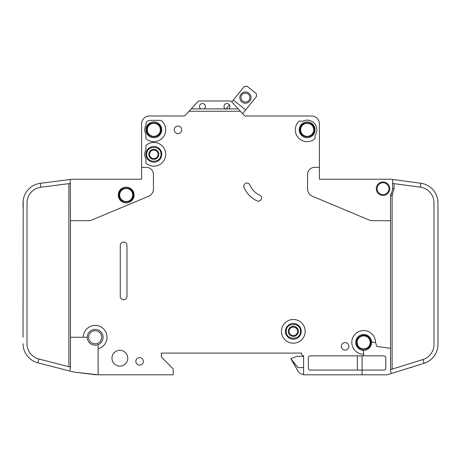 <?xml version="1.0" encoding="UTF-8"?>
<svg xmlns="http://www.w3.org/2000/svg" width="461" height="461" viewBox="0 0 461 461"><rect width="100%" height="100%" fill="white"/><g stroke="black" fill="none" stroke-linecap="round" stroke-linejoin="round"><path stroke-width="0.69" d="M119.071 195.02L119.071 195.02C118.667 204.188 133.696 204.194 133.292 195.02C133.696 185.846 118.667 185.841 119.071 195.02M370.777 342.408C370.73 340.166 369.849 338.322 368.132 336.876C363.85 333.038 356.261 336.663 356.549 342.408L356.549 342.408C356.151 351.582 371.18 351.582 370.777 342.408M375.519 342.408L373.341 342.408A1.977 1.977 0 0 1 371.405 340.823A7.9 7.9 0 0 0 355.759 342.408A7.9 7.9 0 0 1 371.405 340.823A7.9 7.9 0 0 1 362.081 350.147A7.9 7.9 0 0 1 355.759 342.408A7.9 7.9 0 0 0 362.081 350.147A1.977 1.977 0 0 1 363.666 352.083L363.666 354.261A11.853 11.853 0 0 1 351.806 342.408A11.853 11.853 0 0 1 363.666 330.554A11.853 11.853 0 0 1 375.519 342.408L376.764 346.39L390.53 348.326L390.53 195.706A3.953 3.953 0 0 1 391.112 193.649A9.485 9.485 0 0 0 392.507 188.693L392.737 179.49L390.795 179.231L420.812 183.242A19.76 19.76 0 0 1 437.95 202.828L437.95 344.384M314.269 129.818C314.673 120.644 299.644 120.644 300.048 129.818L300.048 129.818C299.644 138.992 314.673 138.997 314.269 129.818L314.269 129.823M160.952 154.32C161.356 145.146 146.327 145.146 146.731 154.32L146.731 154.32C146.327 163.494 161.356 163.494 160.952 154.32L160.952 154.32M160.952 129.818C161.356 120.644 146.327 120.644 146.731 129.818C146.327 138.992 161.356 138.997 160.952 129.818M300.439 331.344C300.843 322.17 285.814 322.17 286.218 331.344L286.218 331.344C285.814 340.518 300.843 340.518 300.439 331.344L300.439 331.344M229.906 106.508A2.962 2.962 0 0 1 228.719 108.877L225.164 108.877A2.962 2.962 0 0 1 226.945 103.541A2.962 2.962 0 0 1 229.906 106.508M205.41 106.508A2.962 2.962 0 0 1 204.223 108.877L200.668 108.877A2.962 2.962 0 0 1 202.442 103.541A2.962 2.962 0 0 1 205.41 106.508M315.059 129.818A7.9 7.9 0 0 1 307.159 137.724A7.9 7.9 0 0 1 299.252 129.818A7.9 7.9 0 0 1 307.159 121.917A7.9 7.9 0 0 1 315.059 129.818M161.748 154.32A7.9 7.9 0 0 1 153.841 162.22A7.9 7.9 0 0 1 145.941 154.32A7.9 7.9 0 0 1 153.841 146.414A7.9 7.9 0 0 1 161.748 154.32M161.748 129.818A7.9 7.9 0 0 1 153.841 137.724A7.9 7.9 0 0 1 145.941 129.818A7.9 7.9 0 0 1 153.841 121.917A7.9 7.9 0 0 1 161.748 129.818M285.422 331.344A7.9 7.9 0 0 0 293.329 339.244A7.9 7.9 0 0 0 301.229 331.344A7.9 7.9 0 0 0 293.329 323.438A7.9 7.9 0 0 0 285.422 331.344M377.098 188.693A5.93 5.93 0 0 1 383.028 182.769A5.93 5.93 0 0 1 388.951 188.693A5.93 5.93 0 0 1 383.028 194.623A5.93 5.93 0 0 1 377.098 188.693M88.645 337.268A6.517 6.517 0 0 1 95.162 330.75A6.517 6.517 0 0 1 101.685 337.268A6.517 6.517 0 0 1 95.162 343.791A6.517 6.517 0 0 1 88.645 337.268M119.664 195.02A6.517 6.517 0 0 1 126.181 188.497A6.517 6.517 0 0 1 132.705 195.02A6.517 6.517 0 0 1 126.181 201.538A6.517 6.517 0 0 1 119.664 195.02M357.142 342.408A6.517 6.517 0 0 1 363.666 335.885A6.517 6.517 0 0 1 370.183 342.408A6.517 6.517 0 0 1 363.666 348.925A6.517 6.517 0 0 1 357.142 342.408M300.635 129.818A6.517 6.517 0 0 1 307.159 123.3A6.517 6.517 0 0 1 313.676 129.818A6.517 6.517 0 0 1 307.159 136.341A6.517 6.517 0 0 1 300.635 129.818M149.595 154.32A4.247 4.247 0 0 0 153.841 158.567A4.247 4.247 0 0 0 158.088 154.32A4.247 4.247 0 0 0 153.841 150.073A4.247 4.247 0 0 0 149.595 154.32M153.841 159.356A5.036 5.036 0 0 1 148.805 154.32A5.036 5.036 0 0 1 153.841 149.278A5.036 5.036 0 0 1 158.878 154.32A5.036 5.036 0 0 1 153.841 159.356M147.324 129.818A6.517 6.517 0 0 1 153.841 123.3A6.517 6.517 0 0 1 160.365 129.818A6.517 6.517 0 0 1 153.841 136.341A6.517 6.517 0 0 1 147.324 129.818M298.365 331.344A5.036 5.036 0 0 1 293.329 336.38A5.036 5.036 0 0 1 288.292 331.344A5.036 5.036 0 0 1 293.329 326.302A5.036 5.036 0 0 1 298.365 331.344M289.082 331.344A4.247 4.247 0 0 0 293.329 335.591A4.247 4.247 0 0 0 297.576 331.344A4.247 4.247 0 0 0 293.329 327.097A4.247 4.247 0 0 0 289.082 331.344M249.891 97.605A4.443 4.443 0 0 1 245.448 102.048A4.443 4.443 0 0 1 241.005 97.605A4.443 4.443 0 0 1 245.448 93.157A4.443 4.443 0 0 1 249.891 97.605M251.078 97.605A5.63 5.63 0 0 1 245.448 103.235A5.63 5.63 0 0 1 239.818 97.605A5.63 5.63 0 0 1 245.448 91.969A5.63 5.63 0 0 1 251.078 97.605M98.13 348.747L98.13 345.11A0.789 0.789 0 0 1 98.573 344.396A7.9 7.9 0 0 0 95.525 329.373A7.9 7.9 0 0 0 87.296 336.553A0.789 0.789 0 0 1 86.507 337.268L83.308 337.268A11.853 11.853 0 0 1 95.162 325.414A11.853 11.853 0 0 1 98.13 348.747L98.13 374.81L173.203 374.81L173.203 368.881L161.35 357.027L161.35 353.074L301.627 353.074L301.627 353.864A1.977 1.977 0 0 0 303.603 355.84L303.603 374.81L362.081 374.81L362.081 370.068L310.316 370.068A1.977 1.977 0 0 1 308.346 368.091L308.346 357.817A1.977 1.977 0 0 1 310.316 355.84L363.666 355.84L363.666 354.261M98.573 344.396A7.9 7.9 0 0 1 87.296 336.553A7.9 7.9 0 0 1 95.525 329.373A7.9 7.9 0 0 1 98.573 344.396M134.088 195.02A7.9 7.9 0 0 1 126.181 202.921A7.9 7.9 0 0 1 118.281 195.02A7.9 7.9 0 0 1 126.181 187.114A7.9 7.9 0 0 1 134.088 195.02M281.475 331.344A11.853 11.853 0 0 1 293.329 319.49A11.853 11.853 0 0 1 305.182 331.344A11.853 11.853 0 0 1 293.329 343.197A11.853 11.853 0 0 1 281.475 331.344M127.76 358.214A7.9 7.9 0 0 1 119.86 366.115A7.9 7.9 0 0 1 111.96 358.214A7.9 7.9 0 0 1 119.86 350.308A7.9 7.9 0 0 1 127.76 358.214M143.371 361.372A3.751 3.751 0 0 1 139.62 365.129A3.751 3.751 0 0 1 135.862 361.372A3.751 3.751 0 0 1 139.62 357.621A3.751 3.751 0 0 1 143.371 361.372M165.695 129.818A11.853 11.853 0 0 1 145.941 138.657L145.941 134.307A9.087 9.087 0 0 1 145.941 125.329L145.941 124.286A3.953 3.953 0 0 1 149.888 120.338L160.952 120.338A11.853 11.853 0 0 1 165.695 129.818M181.697 129.818A3.751 3.751 0 0 1 177.946 133.575A3.751 3.751 0 0 1 174.195 129.818A3.751 3.751 0 0 1 177.946 126.066A3.751 3.751 0 0 1 181.697 129.818M243.783 186.192A3.164 3.164 0 0 1 249.85 184.959A19.76 19.76 0 0 0 259.687 195.141A3.164 3.164 0 0 1 261.22 199.342A3.164 3.164 0 0 1 257.019 200.875A26.081 26.081 0 0 1 244.03 187.425A3.164 3.164 0 0 1 243.783 186.192M165.695 154.32A11.853 11.853 0 0 1 145.941 163.154L145.941 158.809A9.087 9.087 0 0 1 145.941 149.831L145.941 145.48A11.853 11.853 0 0 1 165.695 154.32M316.84 129.818A9.681 9.681 0 0 1 315.059 135.413L315.059 138.657A11.853 11.853 0 0 1 298.394 137.799A11.853 11.853 0 0 1 299.097 121.128L302.9 121.128A9.681 9.681 0 0 1 316.84 129.818M348.844 346.355A3.751 3.751 0 0 1 345.093 350.112A3.751 3.751 0 0 1 341.336 346.355A3.751 3.751 0 0 1 345.093 342.604A3.751 3.751 0 0 1 348.844 346.355M389.741 188.693A6.719 6.719 0 0 1 383.028 195.412A6.719 6.719 0 0 1 376.309 188.693A6.719 6.719 0 0 1 383.028 181.98A6.719 6.719 0 0 1 389.741 188.693M390.795 179.231A1.977 1.977 0 0 0 390.53 179.214L319.41 179.214L319.41 123.894A7.9 7.9 0 0 0 311.503 115.988L245.592 115.988A1.977 1.977 0 0 1 244.14 115.354A1.977 1.977 0 0 0 245.517 115.988L245.517 116.189M437.817 200.552L437.95 202.828M437.95 344.459A19.76 19.76 0 0 1 424.068 363.326L422.893 359.551A15.807 15.807 0 0 0 433.997 344.459L433.997 202.828A15.807 15.807 0 0 0 420.288 187.16L420.812 183.242M386.583 374.81L362.081 374.81L386.583 374.81A3.953 3.953 0 0 0 387.759 374.632L391.36 373.508L387.759 374.632M228.719 108.877L238.176 108.877L240.36 111.245L189.033 111.245L185.253 115.354A1.977 1.977 0 0 1 183.795 115.988L149.497 115.988A7.9 7.9 0 0 0 141.59 123.894L141.59 167.36L146.333 167.36A7.111 7.111 0 0 1 153.45 174.471L153.45 188.97A7.9 7.9 0 0 1 148.598 196.259L91.687 220.087A7.9 7.9 0 0 1 88.639 220.704L70.47 220.704L70.47 337.268L83.308 337.268M390.53 220.704L372.361 220.704A7.9 7.9 0 0 1 369.313 220.087L312.402 196.259A7.9 7.9 0 0 1 307.55 188.97L307.55 174.471A7.111 7.111 0 0 1 314.667 167.36L319.41 167.36L319.41 123.894M240.36 111.245L244.14 115.354A1.977 1.977 0 0 0 245.517 115.988M126.971 245.396L126.971 296.371A3.36 3.36 0 0 1 123.611 299.731A3.36 3.36 0 0 1 120.258 296.371L120.258 245.396A3.36 3.36 0 0 1 123.611 242.042A3.36 3.36 0 0 1 126.971 245.396M424.068 363.326L391.36 373.508L390.53 370.857L390.53 348.326M420.288 187.16L392.507 183.443M390.53 369.624L422.893 359.551M363.666 355.84L383.817 355.84A1.977 1.977 0 0 1 385.794 357.817L385.794 368.091A1.977 1.977 0 0 1 383.817 370.068L362.081 370.068L362.081 355.84M141.59 167.36L141.59 179.214L72.44 179.214A1.977 1.977 0 0 0 72.193 179.231L40.291 183.322L40.793 187.241A15.807 15.807 0 0 0 27.003 202.921L27.003 343.693A15.807 15.807 0 0 0 38.862 358.998L37.877 362.824A19.76 19.76 0 0 1 23.05 343.693L23.062 344.384M23.05 337.268L23.194 200.552M23.05 202.921L23.05 207.663L23.05 202.921A19.76 19.76 0 0 1 40.291 183.322M70.47 337.268L70.47 368.16L69.726 371.03L73.432 371.987A3.953 3.953 0 0 0 73.939 372.079L98.13 374.81M70.47 220.704L70.245 179.479M69.726 371.03L37.877 362.824M38.862 358.998L70.47 367.14M70.47 183.432L40.793 187.241M233.341 100.025L244.255 86.489L247.033 86.19L256.264 93.635L256.558 96.412L245.65 109.943L233.341 100.025L231.791 101.95L231.48 101.61A1.977 1.977 0 0 0 230.027 100.976L199.359 100.976A1.977 1.977 0 0 0 197.907 101.61L191.217 108.877L200.668 108.877M238.176 108.877L231.48 101.61M189.033 111.245L191.217 108.877M204.223 108.877L225.164 108.877M303.603 356.336L296.884 356.336L290.954 358.704L298.14 371.353A5.93 5.93 0 0 0 303.275 374.315L303.603 374.315M298.14 371.353L290.954 358.906L297.996 367.596L303.603 367.596M225.884 109.274L229.422 104.883M245.65 109.943L242.619 113.7M410.348 367.596L411.477 367.596L411.477 367.244M357.408 345.796L357.05 345.024L357.408 345.796M133.292 195.02L131.212 200.045M357.338 370.068L357.338 355.84M230.027 100.976L199.359 100.976M390.53 179.214L378.688 179.214M343.111 179.214L319.41 179.214M301.627 353.864L301.627 353.074L161.35 353.074L161.35 357.027M183.674 115.988L149.497 115.988M141.59 179.214L117.889 179.214M82.312 179.214L72.44 179.214M96.153 374.81L73.939 372.079M245.592 115.988A1.977 1.977 0 0 1 244.14 115.354M355.759 342.408A7.9 7.9 0 0 0 362.081 350.147M390.53 195.706L392.115 195.706L392.115 369.134M391.112 193.649L392.461 194.473L392.115 195.706M394.092 183.657L394.092 188.693L392.461 194.473M394.092 188.693L392.507 188.693M68.885 366.731L68.885 183.634"/></g></svg>
